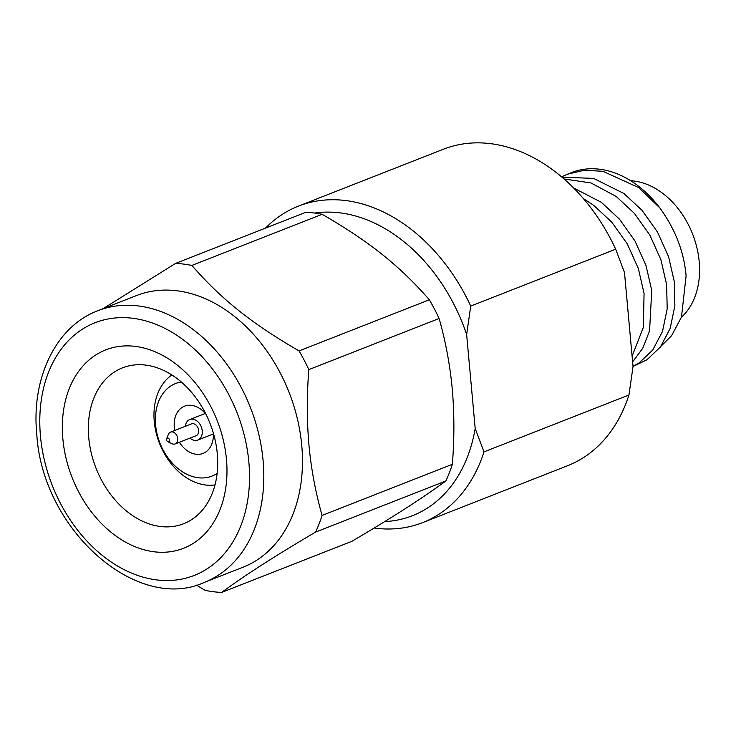 <?xml version="1.0" encoding="UTF-8"?>
<svg xmlns="http://www.w3.org/2000/svg" width="736" height="736" viewBox="0 0 736 736"><rect width="100%" height="100%" fill="white"/><g stroke="black" fill="none" stroke-linecap="round" stroke-linejoin="round"><path stroke-width="1.1" d="M169.51 440.11A1.95 1.426 -111.4 0 0 168.24 438.15A1.95 1.426 -111.4 0 0 166.64 438.812A1.95 1.426 -111.4 0 0 166.52 439.732A1.95 1.426 -111.4 0 0 167.753 441.664A1.95 1.426 -111.4 0 0 169.51 440.11M166.64 438.812L168.36 434.433A6.339 4.637 68.6 0 1 170.531 432.115A6.339 4.637 68.6 0 1 177.716 438.628A6.339 4.637 68.6 0 1 175.168 443.928A6.339 4.637 68.6 0 1 171.994 443.707L167.753 441.664M175.168 443.928L196.107 435.712A6.339 4.637 -111.4 0 0 198.656 430.413A6.339 4.637 -111.4 0 0 191.47 423.899L170.531 432.115M189.98 438.113A11.012 8.05 -111.4 0 0 197.809 440.054A11.012 8.05 -111.4 0 0 202.244 430.864A11.012 8.05 -111.4 0 0 189.768 419.557A11.012 8.05 -111.4 0 0 185.343 426.31M181.277 381.984A49.726 36.368 -111.4 0 0 155.618 425.031A49.726 36.368 -111.4 0 0 178.756 469.145A49.726 36.368 -111.4 0 0 217.138 473.377M215.013 484.904A59.874 43.792 68.6 0 1 154.266 421.535A59.874 43.792 68.6 0 1 171.874 374.974M205.887 414.11A25.374 18.556 -111.4 0 0 184.524 406.189A25.374 18.556 -111.4 0 0 174.312 427.368A25.374 18.556 -111.4 0 0 174.745 430.468M179.382 442.272A25.374 18.556 -111.4 0 0 203.053 453.422A25.374 18.556 -111.4 0 0 213.33 433.081M88.762 437.764A83.729 61.235 -111.4 0 0 183.614 523.738A83.729 61.235 -111.4 0 0 217.304 453.836A83.729 61.235 -111.4 0 0 122.443 367.862A83.729 61.235 -111.4 0 0 88.762 437.764M62.864 438.858A106.564 77.933 -111.4 0 0 154.008 551.779A106.564 77.933 -111.4 0 0 226.458 459.31A106.564 77.933 -111.4 0 0 135.314 346.389A106.564 77.933 -111.4 0 0 62.864 438.858M243.055 567.189A145.884 106.692 -111.4 0 0 301.751 445.381A145.884 106.692 -111.4 0 0 136.464 295.578L97.805 310.748A145.884 106.692 68.6 0 1 263.092 460.552A145.884 106.692 68.6 0 1 204.396 582.36L243.055 567.189M102.985 308.724L175.582 263.396A169.988 124.32 68.6 0 1 191.857 265.438C221.324 299.193 251.813 323.619 299.074 350.906A169.988 124.32 68.6 0 1 308.816 369.619C306.783 395.453 306.82 420.606 308.945 445.078C311.227 469.237 315.606 492.688 322.092 515.43A169.988 124.32 68.6 0 1 315.56 532.11C275.761 555.496 244.444 575.607 221.619 592.434A169.988 124.32 68.6 0 1 205.335 590.401L196.254 585.083M221.619 592.434L351.9 541.31C391.708 517.914 423.016 497.803 445.85 480.976A169.988 124.32 -111.4 0 0 452.373 464.296C454.416 438.242 454.37 413.089 452.254 388.838C449.926 364.486 445.547 341.035 439.107 318.495A169.988 124.32 -111.4 0 0 429.355 299.782C399.896 266.018 369.408 241.601 322.138 214.305A169.988 124.32 -111.4 0 0 305.863 212.272L175.582 263.396M452.373 464.296L322.092 515.43M439.107 318.495L308.816 369.619M445.85 480.976L315.56 532.11M322.138 214.305L191.857 265.438M429.355 299.782L299.074 350.906M660.956 346.27L671.554 335.726L681.472 317.115L686.099 275.834C685.06 265.337 682.254 238.786 659.787 207.883A101.485 74.226 -111.4 0 0 571.486 172.564L561.513 176.815M630.688 180.734A76.112 55.669 68.6 0 1 699.2 261.694A76.112 55.669 68.6 0 1 681.435 317.216M632.104 356.169L643.347 327.419L644.064 293.406L638.351 268.557L627.302 243.938L611.8 222.18L593.648 205.316L583.372 198.591M573.62 187.993L601.321 202.308L619.473 219.172L634.966 240.93L646.015 265.549L651.737 290.398L649.566 330.915L642.73 348.284L632.62 361.91M633.024 366.335L639.133 362.912L652.74 350.023L662.51 331.421L667.202 308.77L666.614 284.556L660.9 259.707L649.851 235.088L634.358 213.33L616.198 196.466L590.934 182.942L564.015 178.968M561.973 177.201L593.529 178.379L623.87 193.458L642.022 210.321L657.515 232.079L668.564 256.698L674.286 281.548L674.875 305.762L670.174 328.403L660.404 347.015L646.797 359.904L633.034 366.445M384.652 521.603A159.841 116.904 -111.4 0 0 475.189 428.481L466.642 334.549A159.841 116.904 -111.4 0 0 314.714 213.063M422.602 522.624L567.566 465.732A169.988 124.32 -111.4 0 0 628.958 394.993L483.994 451.886A169.988 124.32 68.6 0 1 422.602 522.624A169.988 124.32 68.6 0 1 374.118 528.034M265.484 228.123A169.988 124.32 68.6 0 1 298.402 206.135A169.988 124.32 68.6 0 1 470.727 306.084L615.692 249.191A169.988 124.32 -111.4 0 0 443.366 149.252L298.402 206.135M615.692 249.191L624.496 272.596L633.043 366.537L628.958 394.993M466.642 334.549L470.727 306.084M483.994 451.886L475.189 428.481M659.787 207.883L638.747 187.616L602.968 171.295L584.366 170.264L567.162 174.257M248.86 462.107A135.737 99.277 -111.4 0 0 132.756 318.274A135.737 99.277 -111.4 0 0 40.462 436.062A135.737 99.277 -111.4 0 0 156.566 579.894A135.737 99.277 -111.4 0 0 248.86 462.107M189.768 419.557L205.326 413.448M97.805 310.748C56.69 326.011 30.986 377.154 36.8 434.452C42.467 530.297 137.577 613.373 204.396 582.36M197.809 440.054L213.376 433.946"/></g></svg>
